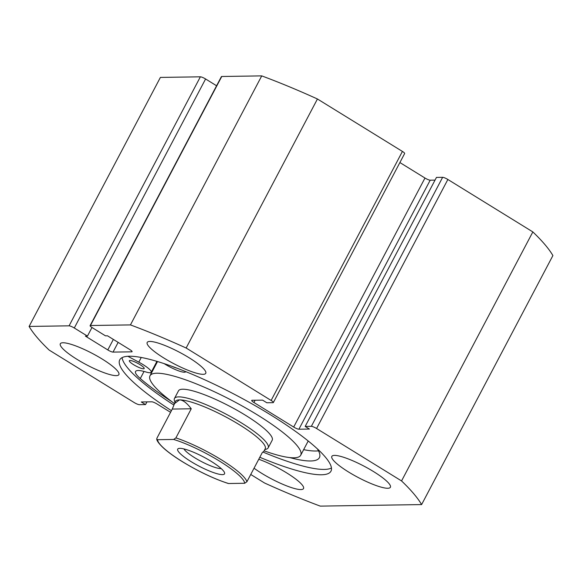 <?xml version="1.0" encoding="UTF-8"?>
<svg xmlns="http://www.w3.org/2000/svg" width="582" height="582" viewBox="0 0 582 582"><rect width="100%" height="100%" fill="white"/><g stroke="black" fill="none" stroke-linecap="round" stroke-linejoin="round"><path stroke-width="0.87" d="M173.618 404.897A119.383 22.982 27.8 0 1 122.082 357.632M171.428 410.674A119.383 22.982 27.8 0 1 119.746 359.829A119.383 22.982 27.8 0 1 270.543 414.828A119.383 22.982 27.8 0 1 330.962 471.187A119.383 22.982 27.8 0 1 259.805 457.27M163.942 358.068A33.101 6.373 27.8 0 1 147.188 342.442A33.101 6.373 27.8 0 1 188.997 357.69A33.101 6.373 27.8 0 1 205.752 373.324A33.101 6.373 27.8 0 1 163.942 358.068M77.071 359.385A33.101 6.373 27.8 0 1 60.317 343.758A33.101 6.373 27.8 0 1 102.126 359.007A33.101 6.373 27.8 0 1 118.881 374.633A33.101 6.373 27.8 0 1 77.071 359.385M348.582 472.017A33.101 6.373 27.8 0 1 331.827 456.383A33.101 6.373 27.8 0 1 373.637 471.638A33.101 6.373 27.8 0 1 390.391 487.265A33.101 6.373 27.8 0 1 348.582 472.017M258.757 459.263A33.101 6.373 27.8 0 1 286.766 472.948A33.101 6.373 27.8 0 1 303.52 488.574A33.101 6.373 27.8 0 1 261.711 473.326A33.101 6.373 27.8 0 1 254.043 468.204M170.562 412.325L157.024 403.973A4.416 0.851 27.8 0 0 151.8 401.806L141.273 401.966L145.536 404.592L139.36 404.686A4.416 0.851 -152.2 0 1 134.136 402.518L49.157 350.08A225.088 43.337 27.8 0 1 29.1 326.437L160.392 77.421L200.375 76.817A4.416 0.851 27.8 0 1 205.592 78.977L74.3 328.001A4.416 0.851 -152.2 0 0 69.076 325.833L200.375 76.817M216.584 85.765L205.592 78.977M221.757 76.489L90.465 325.513A4.416 0.851 -152.2 0 0 90.108 325.644L221.4 76.62A4.416 0.851 27.8 0 1 221.757 76.489L261.733 75.886A225.088 43.337 27.8 0 1 317.437 98.991L402.417 151.429A4.416 0.851 27.8 0 1 404.65 153.517L273.358 402.533A4.416 0.851 -152.2 0 0 271.125 400.452L402.417 151.429M311.348 426.33L442.64 177.314A4.416 0.851 27.8 0 1 447.864 179.482L316.572 428.498A4.416 0.851 -152.2 0 0 311.348 426.33L305.172 426.424L309.428 429.058L298.908 429.218A4.416 0.851 27.8 0 1 293.684 427.05L424.976 178.027L399.885 162.545M424.976 178.027A4.416 0.851 -152.2 0 0 430.2 180.194L298.908 429.218M435.03 180.122L430.2 180.194M442.64 177.314L436.464 177.408L305.172 426.424M447.864 179.482L532.843 231.92A225.088 43.337 27.8 0 1 552.9 255.563L421.608 504.579L320.267 506.114A225.088 43.337 27.8 0 1 264.563 483.009L250.74 474.476M316.572 428.498L401.551 480.936A225.088 43.337 27.8 0 1 421.608 504.579M293.684 427.05L253.919 402.504A4.416 0.851 27.8 0 1 251.686 400.423A4.416 0.851 27.8 0 1 252.035 400.292L262.562 400.132L266.818 402.759L273.002 402.671A4.416 0.851 -152.2 0 0 273.358 402.533M90.465 325.513L130.441 324.909A225.088 43.337 27.8 0 1 186.145 348.014L271.125 400.452M90.108 325.644A4.416 0.851 -152.2 0 0 92.342 327.724L105.48 335.836L107.488 335.799L129.859 349.607A4.416 0.851 27.8 0 1 132.092 351.688A4.416 0.851 27.8 0 1 131.736 351.826L113.024 352.103A4.416 0.851 27.8 0 1 107.801 349.942L85.438 336.134L87.438 336.105L74.3 328.001M29.1 326.437L69.076 325.833M186.145 348.014L317.437 98.991M532.843 231.92L401.551 480.936M261.733 75.886L130.441 324.909M145.536 404.592L146.97 401.878M87.438 336.105L91.978 327.491M331.449 468.023A119.383 22.982 27.8 0 1 263.049 452.083M179.809 448.336A26.481 5.1 27.8 0 1 205.14 457.852A26.481 5.1 27.8 0 1 224.55 472.708A26.481 5.1 27.8 0 1 222.419 474.628A26.481 5.1 27.8 0 1 192.62 462.559A26.481 5.1 27.8 0 1 178.616 448.489A26.481 5.1 27.8 0 1 179.809 448.336M183.897 448.918A22.065 4.249 -152.2 0 0 200.761 461.199A22.065 4.249 -152.2 0 0 220.891 468.605A22.065 4.249 -152.2 0 0 221.211 468.59M246.921 481.721L244.673 483.271A48.99 9.428 -152.2 0 0 219.661 461.199A48.99 9.428 -152.2 0 0 173.654 439.446L175.902 437.897A50.758 9.77 27.8 0 1 221.138 459.656A50.758 9.77 27.8 0 1 246.921 481.721L262.271 452.6L263.879 451.261L265.203 448.758A50.758 9.77 -152.2 0 0 232.363 420.553A50.758 9.77 -152.2 0 0 179.467 399.885A50.758 9.77 -152.2 0 0 175.408 401.413L172.279 409.066L156.929 438.181L156.725 439.155L157.562 439.694A48.99 9.428 -152.2 0 0 182.573 461.759A48.99 9.428 -152.2 0 0 228.573 483.518L228.202 483.467C213.732 478.731 198.346 471.405 182.057 461.49C174.484 456.783 168.409 452.403 163.84 448.351C156.958 441.985 156.849 439.716 156.725 439.155M264.752 449.617L266.316 449.159A52.962 10.2 -152.2 0 0 268.164 447.871A52.962 10.2 -152.2 0 0 233.899 418.443A52.962 10.2 -152.2 0 0 178.703 396.88A52.962 10.2 -152.2 0 0 174.462 398.474A52.962 10.2 -152.2 0 0 174.44 400.722L174.956 402.271M175.902 437.897L191.252 408.775C186.793 402.86 182.864 399.892 179.467 399.885L174.091 403.915M173.654 439.446L157.562 439.694M191.252 408.775L172.279 409.066M244.673 483.271L228.573 483.518M268.164 447.871L272.201 440.21A52.962 10.2 -152.2 0 0 246.462 415.868A52.962 10.2 -152.2 0 0 178.507 390.806L174.462 398.474M264.112 450.832A85.183 16.398 -152.2 0 0 300.705 455.233A85.183 16.398 -152.2 0 0 259.303 416.079A85.183 16.398 -152.2 0 0 150.003 375.783A85.183 16.398 -152.2 0 0 174.316 403.486M133.591 364.681A8.388 1.615 27.8 0 1 129.35 360.724A8.388 1.615 27.8 0 1 139.942 364.587A8.388 1.615 27.8 0 1 144.183 368.544A8.388 1.615 27.8 0 1 133.591 364.681M127.88 356.293L138.8 362.157A16.332 3.143 27.8 0 1 142.946 364.543A16.332 3.143 27.8 0 1 151.211 372.247A16.332 3.143 27.8 0 1 145.987 372A32.657 6.286 -152.2 0 0 135.541 371.498A32.657 6.286 -152.2 0 0 140.298 378.533A110.311 21.236 -152.2 0 0 171.705 401.573M150.476 372.691A110.311 21.236 -152.2 0 0 151.291 373.346M303.644 449.66A110.311 21.236 -152.2 0 0 318.521 450.839M289.72 457.576A110.311 21.236 -152.2 0 0 319.387 457.663A110.311 21.236 -152.2 0 0 317.386 448.875M185.738 371.622A16.332 3.143 27.8 0 1 185.694 371.731A16.332 3.143 27.8 0 1 164.16 363.634M156.274 361.167A16.332 3.143 27.8 0 1 156.463 362.288L151.211 372.247M176.746 368.1A8.388 1.615 27.8 0 1 172.498 366.529M255.112 400.241L253.919 402.504M107.801 349.942L113.352 339.422M118.153 342.383L113.024 352.103M131.736 351.826L131.998 351.324M138.8 362.157L141.259 357.479M140.298 378.533L144.03 371.447M157.518 361.538L150.003 375.783M308.213 440.989L300.705 455.233"/></g></svg>
